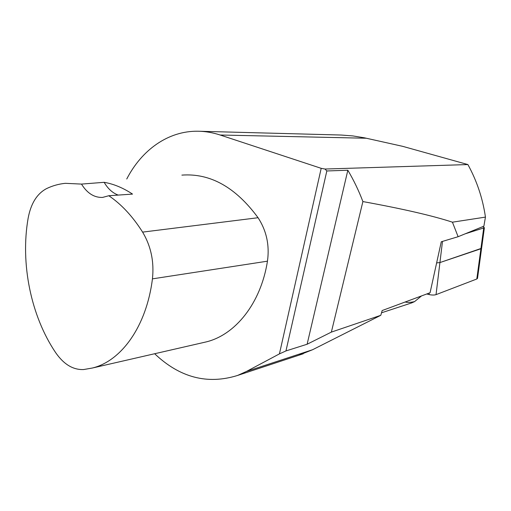 <?xml version="1.0" encoding="UTF-8"?>
<svg xmlns="http://www.w3.org/2000/svg" width="511" height="511" viewBox="0 0 511 511"><rect width="100%" height="100%" fill="white"/><g stroke="black" fill="none" stroke-linecap="round" stroke-linejoin="round"><path stroke-width="0.77" d="M477.523 278.284L476.808 279L480.902 248.768L481.598 248.269L439.926 262.565L436.63 262.903L439.926 262.565L436.036 294.643C434.235 295.205 431.904 295.173 429.048 294.547L426.736 293.978M476.808 279L436.036 294.643M482.908 226.584L484.383 227.74L477.504 278.438M458.118 236.708L441.274 241.773L430.077 292.739L382.164 310.547L380.797 315.3L331.364 332.105L362.893 201.57C402.687 208.82 432.53 215.687 452.427 222.183L458.118 236.708L483.872 226.194L485.45 217.105C482.742 198.44 476.891 180.926 467.897 164.561L402.719 146.35L364.458 137.823L352.884 135.926L341.246 135.038L199.807 131.27M452.427 222.183L485.45 217.105M380.797 315.3L312.534 349.748L298.347 355.394M331.364 332.105L307.117 344.235L285.956 350.936L279.428 353.887L246.481 371.44L237.538 375.464C207.377 384.834 179.757 377.591 154.661 353.733M126.754 178.997C141.643 150.042 168.1 130.759 198.006 131.225C205.345 131.321 212.717 132.585 220.132 135.006L321.195 168.33L325.022 169.032L326.829 170.968L347.838 170.24C353.765 180.262 358.786 190.705 362.893 201.57M285.956 350.936L326.829 170.968M279.428 353.887L321.195 168.33M181.878 175.113C210.225 173.025 235.622 187.224 258.061 217.724C266.531 230.755 269.661 245.242 267.457 261.178C260.827 303.528 235.169 334.98 206.08 341.936L203.065 342.625M307.117 344.235L347.838 170.24M132.528 194.097C123.157 187.895 113.704 183.966 104.155 182.318L81.492 184.088C87.189 193.279 94.222 197.719 102.59 197.418L108.805 195.732L132.528 194.097M118.201 195.087C112.573 192.998 107.898 188.738 104.155 182.318M108.805 195.732C121.382 204.24 132.649 216.364 142.607 232.115C150.994 246.219 154.271 261.798 152.438 278.859C146.523 326.529 121.196 361.124 92.35 368.029L83.657 369.542C73.143 370.002 63.818 364.381 55.68 352.679C30.877 315.99 20.236 263.472 28.137 218.184C30.858 203.621 36.945 193.79 46.405 188.68C52.39 185.774 58.701 183.986 65.338 183.321L81.492 184.088M325.022 169.032L467.897 164.561M405.159 302.001C407.395 302.614 410.525 302.493 414.555 301.624L421.511 295.926M411.649 302.908L414.555 301.624M484.383 227.74L465.157 233.834M483.687 228.193L480.902 248.768L439.926 262.565L442.488 241.409M429.048 294.547L429.227 293.059M246.481 371.44L312.534 349.748M220.132 135.006L366.374 138.238M152.438 278.859L267.457 261.178M142.607 232.115L258.061 217.724M303.234 353.778L237.538 375.464M92.35 368.029L206.08 341.936M381.717 312.732L412.038 302.787"/></g></svg>
